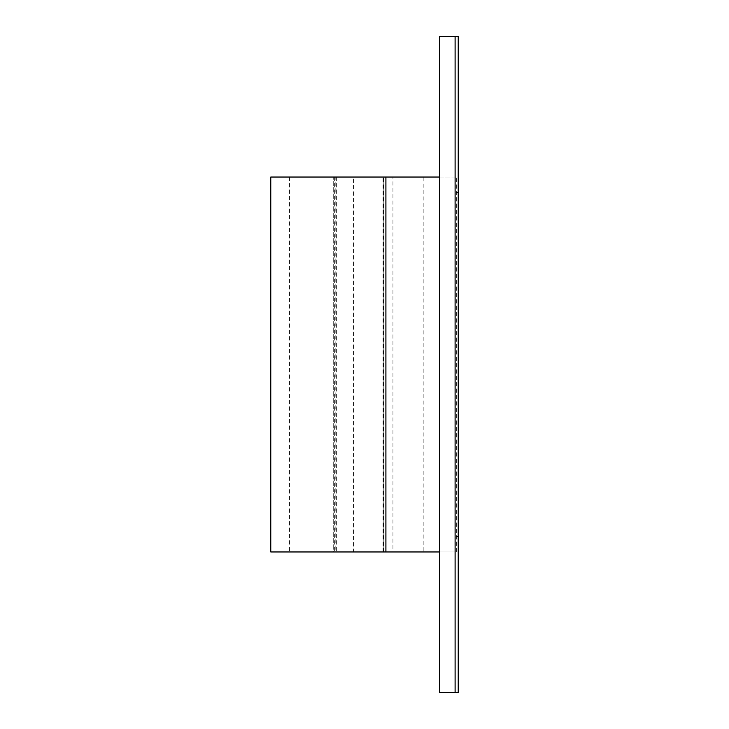 <?xml version="1.0" encoding="UTF-8"?>
<svg xmlns="http://www.w3.org/2000/svg" width="729" height="729" viewBox="0 0 729 729"><rect width="100%" height="100%" fill="white"/><g stroke="black" fill="none" stroke-linecap="round" stroke-linejoin="round"><path stroke-width="0.55" stroke-dasharray="3.65 2.73" d="M456.664 551.953L456.664 177.047L439.487 177.047L439.487 36.45L458.231 36.45L458.231 692.55L439.487 692.55L439.487 177.047L439.487 551.953L456.664 551.953L392.949 551.953L392.949 177.047L439.815 177.047L439.815 551.953M383.062 551.953L383.062 177.047L439.487 177.047L383.244 177.047L383.244 551.953L289.513 551.953L439.487 551.953L423.859 551.953L423.859 177.047M383.062 177.047L289.513 177.047L353.519 177.047L353.519 551.953M270.769 551.953L335.805 551.953L333.253 551.953L333.253 177.047L333.253 551.953L392.949 551.953M270.769 177.047L335.805 177.047L335.805 551.953M383.244 551.953L423.859 551.953M383.244 177.047L353.519 177.047M335.805 177.047L392.949 177.047M456.664 177.047L439.815 177.047M455.106 177.047L455.106 36.45M455.106 692.55L455.106 551.953M383.472 551.953L383.472 177.047M334.647 177.047L334.647 551.953M336.379 177.047L336.379 551.953M289.513 177.047L289.513 551.953"/><path stroke-width="1.09" d="M455.106 692.55L439.487 692.55L439.487 36.45L458.231 36.45L458.231 692.55L455.106 692.55L455.106 36.45M439.487 551.953L385.905 551.953L385.905 177.047L439.487 177.047M385.905 551.953L270.769 551.953L270.769 177.047L385.905 177.047M458.231 192.666L456.664 192.666M458.231 536.334L456.664 536.334"/></g></svg>
